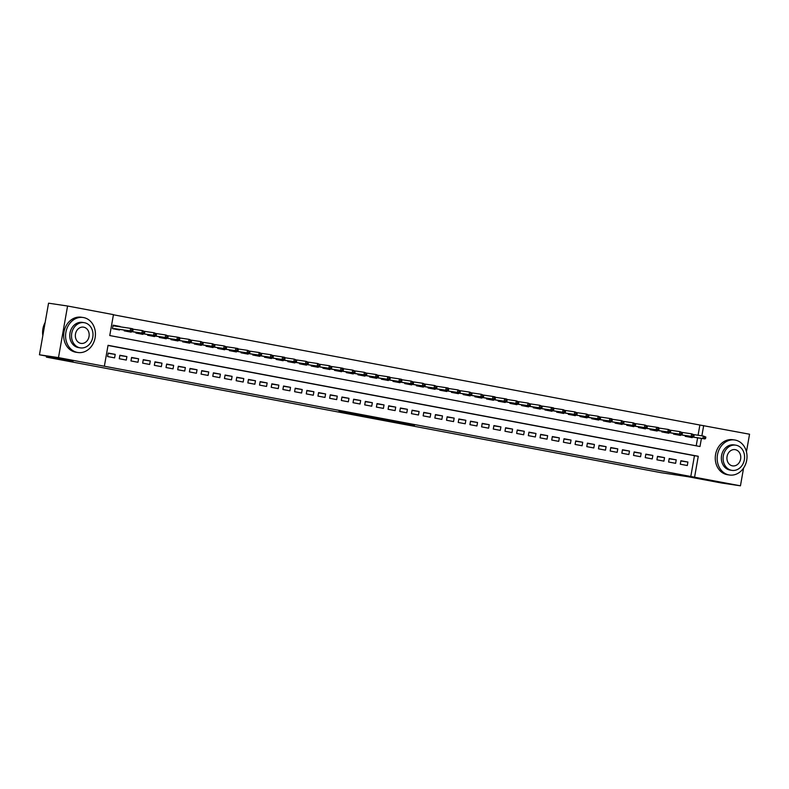 <?xml version="1.0" encoding="UTF-8"?>
<svg xmlns="http://www.w3.org/2000/svg" width="789" height="789" viewBox="0 0 789 789"><rect width="100%" height="100%" fill="white"/><g stroke="black" fill="none" stroke-linecap="round" stroke-linejoin="round"><path stroke-width="1.18" d="M386.482 420.517L414.511 425.232L386.482 420.517M338.994 411.404L362.832 415.517L338.994 411.404M743.583 468.055L740.447 485.817L721.422 482.986L687.821 476.674L661.172 472.71L46.413 357.141L73.052 361.096L39.45 354.784L58.485 357.614L67.578 306.014L113.448 314.633L109.76 335.552L699.991 446.515L701.421 438.408M740.447 485.817L694.576 477.197L698.265 456.279L108.044 345.316L104.355 366.234L58.485 357.614M104.355 366.234L694.576 477.197M369.005 417.223L398.504 422.223L369.005 417.223M365.1 416.523L350.947 413.85L364.617 415.872L380.831 418.9L365.11 416.464M119.622 329.388L119.524 329.97L112.511 328.658L113.123 325.167L120.135 326.488L116.427 325.936M128.311 328.027L125.185 327.563M139.998 330.226L136.872 329.753M151.685 332.416L148.559 331.952M163.372 334.615L160.246 334.151M175.059 336.814L171.538 336.292M186.746 339.014L183.62 338.55M198.433 341.203L194.913 340.68M210.121 343.402L207.004 342.939M221.808 345.602L218.287 345.079M233.495 347.801L230.378 347.338M245.182 350L242.065 349.537M256.869 352.19L253.752 351.726M268.556 354.389L265.439 353.926M280.243 356.589L276.722 356.066M291.93 358.788L288.813 358.324M303.617 360.977L300.096 360.455M315.304 363.177L312.188 362.713M327.001 365.376L323.48 364.853M338.688 367.575L335.562 367.112M350.375 369.775L347.249 369.311M362.062 371.964L358.936 371.501M373.749 374.164L370.623 373.7M385.436 376.363L381.915 375.84M397.123 378.562L393.997 378.099M408.81 380.752L405.29 380.229M420.498 382.951L417.371 382.487M432.185 385.15L428.664 384.628M443.872 387.35L440.755 386.886M455.559 389.549L452.442 389.085M467.246 391.738L464.129 391.275M478.933 393.938L475.816 393.474M490.62 396.137L487.099 395.614M502.307 398.337L499.19 397.873M513.994 400.526L510.473 400.003M525.681 402.725L522.565 402.262M537.368 404.925L533.857 404.402M549.065 407.124L545.939 406.66M560.752 409.323L557.626 408.86M572.439 411.513L569.313 411.049M584.126 413.712L581 413.249M595.813 415.911L592.292 415.389M607.5 418.111L604.374 417.647M619.187 420.31L615.667 419.778M630.875 422.5L627.748 422.036M642.562 424.699L639.041 424.176M654.249 426.898L651.132 426.435M665.936 429.098L662.819 428.634M677.623 431.287L674.506 430.824M680.286 464.208L687.298 465.53L687.909 462.038L680.897 460.727L680.286 464.208M668.599 462.009L675.611 463.33L676.222 459.839L669.21 458.527L668.599 462.009M656.912 459.819L663.924 461.131L664.535 457.65L657.523 456.328L656.912 459.819M645.224 457.62L652.237 458.932L652.848 455.45L645.836 454.129L645.224 457.62M633.528 455.421L640.55 456.742L641.161 453.251L634.149 451.929L633.528 455.421M621.84 453.221L628.853 454.543L629.474 451.052L622.462 449.74L621.84 453.221M610.153 451.022L617.166 452.344L617.787 448.862L610.775 447.541L610.153 451.022M598.466 448.833L605.479 450.144L606.1 446.663L599.088 445.341L598.466 448.833M586.779 446.633L593.792 447.955L594.413 444.463L587.401 443.142L586.779 446.633M575.092 444.434L582.104 445.755L582.726 442.264L575.714 440.952L575.092 444.434M563.405 442.234L570.417 443.556L571.039 440.065L564.017 438.753L563.405 442.234M551.718 440.045L558.73 441.357L559.342 437.875L552.33 436.554L551.718 440.045M540.031 437.846L547.043 439.157L547.655 435.676L540.643 434.354L540.031 437.846M528.344 435.646L535.356 436.968L535.968 433.477L528.955 432.155L528.344 435.646M516.657 433.447L523.669 434.769L524.281 431.277L517.268 429.966L516.657 433.447M504.97 431.248L511.982 432.569L512.594 429.088L505.581 427.766L504.97 431.248M493.283 429.058L500.295 430.37L500.907 426.888L493.894 425.567L493.283 429.058M481.596 426.859L488.608 428.18L489.219 424.689L482.207 423.368L481.596 426.859M469.909 424.66L476.921 425.981L477.532 422.49L470.52 421.178L469.909 424.66M458.222 422.46L465.234 423.782L465.845 420.29L458.833 418.979L458.222 422.46M446.535 420.261L453.547 421.582L454.158 418.101L447.146 416.779L446.535 420.261M434.847 418.071L441.86 419.383L442.471 415.902L435.459 414.58L434.847 418.071M423.151 415.872L430.173 417.194L430.784 413.702L423.772 412.381L423.151 415.872M411.463 413.673L418.476 414.994L419.097 411.503L412.085 410.191L411.463 413.673M399.776 411.473L406.789 412.795L407.41 409.313L400.398 407.992L399.776 411.473M388.089 409.284L395.102 410.596L395.723 407.114L388.711 405.793L388.089 409.284M376.402 407.085L383.415 408.396L384.036 404.915L377.024 403.593L376.402 407.085M364.715 404.885L371.727 406.207L372.349 402.715L365.337 401.404L364.715 404.885M353.028 402.686L360.04 404.007L360.662 400.516L353.65 399.204L353.028 402.686M341.341 400.487L348.353 401.808L348.965 398.327L341.953 397.005L341.341 400.487M329.654 398.297L336.666 399.609L337.278 396.127L330.266 394.806L329.654 398.297M317.967 396.098L324.979 397.419L325.591 393.928L318.578 392.606L317.967 396.098M306.28 393.898L313.292 395.22L313.904 391.729L306.891 390.417L306.28 393.898M294.593 391.699L301.605 393.021L302.217 389.539L295.204 388.218L294.593 391.699M282.906 389.51L289.918 390.821L290.53 387.34L283.517 386.018L282.906 389.51M271.219 387.31L278.231 388.622L278.842 385.14L271.83 383.819L271.219 387.31M259.532 385.111L266.544 386.432L267.155 382.941L260.143 381.629L259.532 385.111M247.845 382.912L254.857 384.233L255.468 380.742L248.456 379.43L247.845 382.912M236.158 380.712L243.17 382.034L243.781 378.552L236.769 377.231L236.158 380.712M224.47 378.523L231.483 379.834L232.094 376.353L225.082 375.031L224.47 378.523M212.783 376.323L219.796 377.645L220.407 374.154L213.395 372.832L212.783 376.323M201.087 374.124L208.099 375.446L208.72 371.954L201.708 370.643L201.087 374.124M189.399 371.925L196.412 373.246L197.033 369.755L190.021 368.443L189.399 371.925M177.712 369.735L184.725 371.047L185.346 367.566L178.334 366.244L177.712 369.735M166.025 367.536L173.038 368.848L173.659 365.366L166.647 364.045L166.025 367.536M154.338 365.337L161.35 366.658L161.972 363.167L154.96 361.845L154.338 365.337M142.651 363.137L149.663 364.459L150.285 360.967L143.273 359.656L142.651 363.137M130.964 360.938L137.976 362.259L138.598 358.778L131.576 357.456L130.964 360.938M119.277 358.748L126.289 360.06L126.901 356.579L119.889 355.257L119.277 358.748M690.769 476.625L694.458 455.707L108.014 345.464M115.214 354.379L108.201 353.058L107.59 356.549L114.602 357.871L115.214 354.379L108.162 353.334M698.068 435.252L699.873 425.024L113.429 314.781M696.204 445.805L697.614 437.846M689.31 433.486L686.193 433.023M692.318 437.057L692.209 437.639L685.197 436.317L685.335 435.558M680.631 434.857L680.522 435.439L673.51 434.118L673.648 433.358M668.944 432.658L668.835 433.24L661.823 431.928L661.961 431.159M657.257 430.459L657.148 431.041L650.136 429.729L650.274 428.969M645.57 428.269L645.461 428.851L638.449 427.53L638.587 426.77M633.883 426.07L633.774 426.652L626.762 425.33L626.9 424.571M622.186 423.871L622.087 424.452L615.075 423.131L615.213 422.371M610.499 421.671L610.4 422.253L603.388 420.941L603.526 420.172M598.812 419.472L598.713 420.054L591.701 418.742L591.839 417.983M587.124 417.282L587.026 417.864L580.014 416.543L580.142 415.783M575.437 415.083L575.339 415.665L568.327 414.343L568.455 413.584M563.75 412.884L563.652 413.466L556.639 412.144L556.768 411.385M552.063 410.684L551.965 411.266L544.952 409.955L545.081 409.185M540.376 408.495L540.278 409.077L533.265 407.755L533.394 406.996M528.689 406.296L528.591 406.877L521.578 405.556L521.707 404.796M517.002 404.096L516.903 404.678L509.891 403.357L510.019 402.597M505.315 401.897L505.216 402.479L498.194 401.167L498.332 400.398M493.628 399.698L493.519 400.279L486.507 398.968L486.645 398.208M481.941 397.508L481.832 398.09L474.82 396.768L474.958 396.009M470.254 395.309L470.145 395.891L463.133 394.569L463.271 393.81M458.567 393.109L458.458 393.691L451.446 392.37L451.584 391.61M446.88 390.91L446.771 391.492L439.759 390.18L439.897 389.411M435.193 388.721L435.084 389.302L428.072 387.981L428.21 387.221M423.506 386.521L423.397 387.103L416.385 385.782L416.523 385.022M411.809 384.322L411.71 384.904L404.698 383.582L404.836 382.823M400.122 382.123L400.023 382.704L393.011 381.393L393.149 380.623M388.435 379.923L388.336 380.505L381.324 379.193L381.462 378.434M376.748 377.734L376.649 378.316L369.637 376.994L369.765 376.235M365.06 375.534L364.962 376.116L357.95 374.795L358.078 374.035M353.373 373.335L353.275 373.917L346.263 372.595L346.391 371.836M341.686 371.136L341.588 371.718L334.575 370.406L334.704 369.637M329.999 368.946L329.901 369.528L322.888 368.207L323.017 367.447M318.312 366.747L318.214 367.329L311.201 366.007L311.33 365.248M306.625 364.548L306.526 365.129L299.514 363.808L299.642 363.048M294.938 362.348L294.839 362.93L287.827 361.618L287.955 360.849M283.251 360.149L283.143 360.731L276.13 359.419L276.268 358.66M271.564 357.959L271.455 358.541L264.443 357.22L264.581 356.46M259.877 355.76L259.768 356.342L252.756 355.02L252.894 354.261M248.19 353.561L248.081 354.143L241.069 352.821L241.207 352.062M236.503 351.361L236.394 351.943L229.382 350.632L229.52 349.862M224.816 349.162L224.707 349.754L217.695 348.432L217.833 347.673M213.129 346.973L213.02 347.554L206.008 346.233L206.146 345.474M201.442 344.773L201.333 345.355L194.321 344.034L194.459 343.274M189.745 342.574L189.646 343.156L182.634 341.844L182.772 341.075M178.058 340.375L177.959 340.956L170.947 339.645L171.085 338.885M166.371 338.185L166.272 338.767L159.26 337.445L159.398 336.686M154.683 335.986L154.585 336.568L147.573 335.246L147.701 334.487M142.996 333.786L142.898 334.368L135.886 333.047L136.014 332.287M131.309 331.587L131.211 332.169L124.198 330.857L124.327 330.088M46.59 356.125L46.413 357.141M699.873 425.024L749.55 434.216L746.453 451.801M39.45 354.784L48.553 303.183L67.578 306.014M701.875 435.814L703.68 425.596M694.458 455.707L698.265 456.279M687.909 462.038L680.848 460.993M676.222 459.839L669.161 458.794M664.535 457.65L657.474 456.594M652.848 455.45L645.787 454.405M641.161 453.251L634.1 452.205M629.474 451.052L622.413 450.006M617.787 448.862L610.725 447.807M606.1 446.663L599.038 445.607M594.413 444.463L587.351 443.418M582.726 442.264L575.664 441.219M571.039 440.065L563.977 439.019M559.342 437.875L552.29 436.82M547.655 435.676L540.603 434.621M535.968 433.477L528.916 432.431M524.281 431.277L517.219 430.232M512.594 429.088L505.532 428.032M500.907 426.888L493.845 425.833M489.219 424.689L482.158 423.644M477.532 422.49L470.471 421.444M465.845 420.29L458.784 419.245M454.158 418.101L447.097 417.046M442.471 415.902L435.41 414.846M430.784 413.702L423.723 412.657M419.097 411.503L412.036 410.458M407.41 409.313L400.348 408.258M395.723 407.114L388.661 406.059M384.036 404.915L376.974 403.869M372.349 402.715L365.287 401.67M360.662 400.516L353.6 399.471M348.965 398.327L341.913 397.271M337.278 396.127L330.226 395.072M325.591 393.928L318.539 392.883M313.904 391.729L306.842 390.683M302.217 389.539L295.155 388.484M290.53 387.34L283.468 386.285M278.842 385.14L271.781 384.095M267.155 382.941L260.094 381.896M255.468 380.742L248.407 379.696M243.781 378.552L236.72 377.497M232.094 376.353L225.033 375.298M220.407 374.154L213.346 373.108M208.72 371.954L201.659 370.909M197.033 369.755L189.971 368.71M185.346 367.566L178.284 366.51M173.659 365.366L166.597 364.321M161.972 363.167L154.91 362.121M150.285 360.967L143.223 359.922M138.598 358.778L131.536 357.723M126.901 356.579L119.849 355.523M382.724 419.797L396.009 421.799L382.724 419.797M361.589 415.744L371.067 417.381L361.648 415.428M705.613 438.437L705.859 437.047L704.695 436.83L704.449 438.22L705.613 438.437L702.891 438.546L703.334 436.031L694.034 434.65M704.449 438.22L702.891 438.546L685.266 435.922L687.032 436.662M704.991 438.94L686.992 436.258M704.695 436.83L703.334 436.031L705.859 437.047M729.016 474.929A17.703 14.863 98.5 0 0 729.49 475.008A17.703 14.863 98.5 0 0 746.749 459.967A17.703 14.863 98.5 0 0 735.161 440.065A17.703 14.863 98.5 0 0 734.697 439.986A17.703 14.863 98.5 0 0 717.438 455.036A17.703 14.863 98.5 0 0 729.016 474.929M734.697 439.986L732.794 439.71A17.703 14.863 98.5 0 0 715.534 454.75A17.703 14.863 98.5 0 0 727.113 474.653A17.703 14.863 98.5 0 0 727.586 474.731L729.49 475.008M731.965 470.372L730.219 470.106A12.742 10.701 -81.5 0 1 729.874 470.047A12.742 10.701 -81.5 0 1 721.54 455.726A12.742 10.701 -81.5 0 1 733.967 444.888L735.713 445.154A12.742 10.701 98.5 0 0 723.286 455.983A12.742 10.701 98.5 0 0 731.63 470.313A12.742 10.701 98.5 0 0 731.965 470.372A12.742 10.701 98.5 0 0 744.392 459.533A12.742 10.701 98.5 0 0 736.058 445.213A12.742 10.701 98.5 0 0 735.713 445.154M735.269 449.671A8.215 6.894 98.5 0 0 735.052 449.631A8.215 6.894 98.5 0 0 727.044 456.614A8.215 6.894 98.5 0 0 732.419 465.845A8.215 6.894 98.5 0 0 732.636 465.885A8.215 6.894 98.5 0 0 740.644 458.902A8.215 6.894 98.5 0 0 735.269 449.671M77.43 352.436A17.703 14.863 98.5 0 0 77.904 352.515A17.703 14.863 98.5 0 0 95.163 337.475A17.703 14.863 98.5 0 0 83.585 317.572A17.703 14.863 98.5 0 0 83.111 317.494A17.703 14.863 98.5 0 0 65.852 332.544A17.703 14.863 98.5 0 0 77.43 352.436M83.111 317.494L81.208 317.217A17.703 14.863 98.5 0 0 63.948 332.258A17.703 14.863 98.5 0 0 75.527 352.16A17.703 14.863 98.5 0 0 76 352.239L77.904 352.515M80.379 347.88L78.634 347.614A12.742 10.701 -81.5 0 1 78.298 347.554A12.742 10.701 -81.5 0 1 69.955 333.234A12.742 10.701 -81.5 0 1 82.381 322.395L84.127 322.662A12.742 10.701 98.5 0 0 71.7 333.491A12.742 10.701 98.5 0 0 80.044 347.821A12.742 10.701 98.5 0 0 80.379 347.88A12.742 10.701 98.5 0 0 92.806 337.041A12.742 10.701 98.5 0 0 84.472 322.721A12.742 10.701 98.5 0 0 84.127 322.662M83.683 327.179A8.215 6.894 98.5 0 0 83.466 327.139A8.215 6.894 98.5 0 0 75.458 334.122A8.215 6.894 98.5 0 0 80.833 343.353A8.215 6.894 98.5 0 0 81.05 343.393A8.215 6.894 98.5 0 0 89.058 336.41A8.215 6.894 98.5 0 0 83.683 327.179M45.151 322.474A17.703 14.863 98.5 0 0 42.833 335.621M693.925 436.238L694.172 434.847L692.998 434.631L692.762 436.021L693.925 436.238L691.203 436.347L691.647 433.832L682.347 432.451M692.762 436.021L691.203 436.347L673.579 433.723M673.579 433.743L675.345 434.463M693.304 436.741L675.305 434.068M692.998 434.631L691.647 433.832L694.172 434.847M682.238 434.049L682.485 432.648L681.311 432.431L681.065 433.822L682.238 434.049L679.516 434.147L679.96 431.642L670.66 430.252M681.065 433.822L679.516 434.147L661.892 431.534L663.657 432.264M681.617 434.542L663.618 431.869M681.311 432.431L679.96 431.642L682.485 432.648M670.551 431.849L670.798 430.449L669.624 430.232L669.378 431.632L670.551 431.849L667.829 431.948L668.273 429.443L658.973 428.062M669.378 431.632L667.829 431.948L650.205 429.334M650.205 429.344L651.97 430.074M669.93 432.342L651.931 429.67M669.624 430.232L668.273 429.443L670.798 430.449M658.864 429.65L659.111 428.259L657.937 428.032L657.691 429.433L658.864 429.65L656.142 429.758L656.586 427.243L647.286 425.863M657.691 429.433L656.142 429.758L638.518 427.135L640.283 427.875M658.243 430.153L640.244 427.47M657.937 428.032L656.586 427.243L658.687 427.638L659.111 428.259M647.177 427.451L647.424 426.06L646.25 425.843L646.004 427.234L647.177 427.451L644.455 427.559L644.889 425.044L635.599 423.663M646.004 427.234L644.455 427.559L626.831 424.936M626.831 424.955L628.596 425.675M646.556 427.954L628.557 425.281M646.25 425.843L644.889 425.044L647.424 426.06M635.49 425.261L635.737 423.861L634.563 423.644L634.317 425.034L635.49 425.261L632.768 425.36L633.202 422.845L623.912 421.464M634.317 425.034L632.768 425.36L615.144 422.736L616.909 423.476M634.869 425.754L616.86 423.082M634.563 423.644L633.202 422.845L635.737 423.861M623.803 423.062L624.05 421.661L622.876 421.444L622.629 422.835L623.803 423.062L621.071 423.16L621.515 420.655L612.225 419.275M622.629 422.835L621.071 423.16L603.457 420.547L605.222 421.287M623.182 423.555L605.173 420.882M622.876 421.444L621.515 420.655L624.05 421.661M612.116 420.862L612.363 419.472L611.189 419.245L610.942 420.645L612.116 420.862L609.384 420.961L609.828 418.456L600.537 417.075M610.942 420.645L609.384 420.961L591.77 418.348L593.535 419.087M611.495 421.365L593.486 418.683M611.189 419.245L609.828 418.456L611.939 418.851L612.363 419.472M600.429 418.663L600.676 417.273L599.502 417.056L599.255 418.446L600.429 418.663L597.697 418.772L598.141 416.257L588.85 414.876M599.255 418.446L597.697 418.772L580.083 416.148L581.848 416.888M599.808 419.166L581.799 416.484M599.502 417.056L598.141 416.257L600.676 417.273M588.742 416.464L588.979 415.073L587.815 414.856L587.568 416.247L588.742 416.464L586.01 416.572L586.454 414.057L577.163 412.677M587.568 416.247L586.01 416.572L568.396 413.949M568.396 413.969L570.161 414.689M588.121 416.967L570.112 414.294M587.815 414.856L586.454 414.057L588.979 415.073M577.045 414.274L577.292 412.874L576.128 412.657L575.881 414.047L577.045 414.274L574.323 414.373L574.767 411.868L565.476 410.477M575.881 414.047L574.323 414.373L556.709 411.759L558.474 412.489M576.434 414.767L558.425 412.095M576.128 412.657L574.767 411.868L577.292 412.874M565.358 412.075L565.605 410.674L564.441 410.458L564.194 411.858L565.358 412.075L562.636 412.174L563.08 409.669L553.789 408.288M564.194 411.858L562.636 412.174L545.021 409.56M545.012 409.57L546.787 410.3M564.746 412.568L546.738 409.895M564.441 410.458L563.08 409.669L565.605 410.674M553.671 409.876L553.917 408.485L552.754 408.258L552.507 409.659L553.671 409.876L550.949 409.984L551.393 407.469L542.102 406.088M552.507 409.659L550.949 409.984L533.334 407.361L535.09 408.1M553.05 410.379L535.05 407.696M552.754 408.258L551.393 407.469L553.493 407.864L553.917 408.485M541.984 407.676L542.23 406.286L541.067 406.069L540.82 407.459L541.984 407.676L539.262 407.785L539.706 405.27L530.405 403.889M540.82 407.459L539.262 407.785L521.647 405.161M521.637 405.181L523.403 405.901M541.362 408.179L523.363 405.507M541.067 406.069L539.706 405.27L542.23 406.286M530.297 405.487L530.543 404.086L529.38 403.869L529.133 405.26L530.297 405.487L527.575 405.585L528.019 403.071L518.718 401.69M529.133 405.26L527.575 405.585L509.96 402.962L511.716 403.702M529.675 405.98L511.676 403.307M529.38 403.869L528.019 403.071L530.543 404.086M518.61 403.287L518.856 401.887L517.692 401.67L517.446 403.061L518.61 403.287L515.888 403.386L516.331 400.881L507.031 399.5M517.446 403.061L515.888 403.386L498.273 400.773L500.029 401.512M517.988 403.781L499.989 401.108M517.692 401.67L516.331 400.881L518.856 401.887M506.923 401.088L507.169 399.698L506.005 399.471L505.759 400.871L506.923 401.088L504.201 401.187L504.644 398.682L495.344 397.301M505.759 400.871L504.201 401.187L486.576 398.573L488.342 399.313M506.301 401.581L488.302 398.909M506.005 399.471L504.644 398.682L506.745 399.076L507.169 399.698M495.236 398.889L495.482 397.498L494.318 397.271L494.072 398.672L495.236 398.889L492.514 398.997L492.957 396.482L483.657 395.102M494.072 398.672L492.514 398.997L474.889 396.374L476.655 397.114M494.614 399.392L476.615 396.709M494.318 397.271L492.957 396.482L495.058 396.877L495.482 397.498M483.549 396.689L483.795 395.299L482.621 395.082L482.385 396.472L483.549 396.689L480.826 396.798L481.27 394.283L471.97 392.902M482.385 396.472L480.826 396.798L463.202 394.175M463.202 394.194L464.968 394.914M482.927 397.192L464.928 394.52M482.621 395.082L481.27 394.283L483.795 395.299M471.861 394.5L472.108 393.1L470.934 392.883L470.698 394.273L471.861 394.5L469.139 394.599L469.583 392.094L460.283 390.703M470.698 394.273L469.139 394.599L451.515 391.985L453.281 392.715M471.24 394.993L453.241 392.32M470.934 392.883L469.583 392.094L472.108 393.1M460.174 392.301L460.421 390.9L459.247 390.683L459.001 392.084L460.174 392.301L457.452 392.399L457.896 389.894L448.596 388.513M459.001 392.084L457.452 392.399L439.828 389.786M439.828 389.796L441.593 390.525M459.553 392.794L441.554 390.121M459.247 390.683L457.896 389.894L460.421 390.9M448.487 390.101L448.734 388.711L447.56 388.484L447.314 389.884L448.487 390.101L445.765 390.2L446.209 387.695L436.909 386.314M447.314 389.884L445.765 390.2L428.141 387.586L429.906 388.326M447.866 390.604L429.867 387.922M447.56 388.484L446.209 387.695L448.31 388.089L448.734 388.711M436.8 387.902L437.047 386.511L435.873 386.294L435.627 387.685L436.8 387.902L434.078 388.01L434.522 385.496L425.222 384.115M435.627 387.685L434.078 388.01L416.454 385.387M416.454 385.407L418.219 386.127M436.179 388.405L418.18 385.722M435.873 386.294L434.522 385.496L437.047 386.511M425.113 385.703L425.36 384.312L424.186 384.095L423.94 385.486L425.113 385.703L422.391 385.811L422.825 383.296L413.535 381.915M423.94 385.486L422.391 385.811L404.767 383.188L406.532 383.927M424.492 386.206L406.493 383.533M424.186 384.095L422.825 383.296L425.36 384.312M413.426 383.513L413.673 382.113L412.499 381.896L412.252 383.286L413.426 383.513L410.704 383.612L411.138 381.107L401.848 379.726M412.252 383.286L410.704 383.612L393.08 380.998L394.845 381.728M412.805 384.006L394.796 381.334M412.499 381.896L411.138 381.107L413.673 382.113M401.739 381.314L401.986 379.923L400.812 379.696L400.565 381.097L401.739 381.314L399.007 381.412L399.451 378.907L390.161 377.527M400.565 381.097L399.007 381.412L381.393 378.799L383.158 379.539M401.118 381.807L383.109 379.134M400.812 379.696L399.451 378.907L401.562 379.302L401.986 379.923M390.052 379.114L390.299 377.724L389.125 377.497L388.878 378.898L390.052 379.114L387.32 379.223L387.764 376.708L378.473 375.327M388.878 378.898L387.32 379.223L369.706 376.6L371.471 377.339M389.431 379.617L371.422 376.935M389.125 377.497L387.764 376.708L389.874 377.103L390.299 377.724M378.365 376.915L378.612 375.525L377.438 375.308L377.191 376.698L378.365 376.915L375.633 377.024L376.077 374.509L366.786 373.128M377.191 376.698L375.633 377.024L358.019 374.4M358.019 374.42L359.784 375.14M377.744 377.418L359.735 374.745M377.438 375.308L376.077 374.509L378.612 375.525M366.678 374.726L366.915 373.325L365.751 373.108L365.504 374.499L366.678 374.726L363.946 374.824L364.39 372.319L355.099 370.929M365.504 374.499L363.946 374.824L346.332 372.201L348.097 372.941M366.057 375.219L348.048 372.546M365.751 373.108L364.39 372.319L366.915 373.325M354.981 372.526L355.228 371.126L354.064 370.909L353.817 372.309L354.981 372.526L352.259 372.625L352.703 370.12L343.412 368.739M353.817 372.309L352.259 372.625L334.644 370.011M334.644 370.021L336.41 370.751M354.369 373.019L336.361 370.347M354.064 370.909L352.703 370.12L355.228 371.126M343.294 370.327L343.54 368.936L342.377 368.71L342.13 370.11L343.294 370.327L340.572 370.426L341.016 367.921L331.725 366.54M342.13 370.11L340.572 370.426L322.957 367.812L324.713 368.552M342.682 370.83L324.673 368.147M342.377 368.71L341.016 367.921L343.116 368.315L343.54 368.936M331.607 368.128L331.853 366.737L330.69 366.52L330.443 367.911L331.607 368.128L328.885 368.236L329.329 365.721L320.038 364.34M330.443 367.911L328.885 368.236L311.27 365.613M311.261 365.632L313.026 366.352M330.986 368.631L312.986 365.948M330.69 366.52L329.329 365.721L331.853 366.737M319.92 365.928L320.166 364.538L319.003 364.321L318.756 365.711L319.92 365.928L317.198 366.037L317.642 363.522L308.341 362.141M318.756 365.711L317.198 366.037L299.583 363.413L301.339 364.153M319.298 366.431L301.299 363.759M319.003 364.321L317.642 363.522L320.166 364.538M308.233 363.739L308.479 362.338L307.315 362.121L307.069 363.512L308.233 363.739L305.511 363.837L305.954 361.332L296.654 359.952M307.069 363.512L305.511 363.837L287.896 361.224L289.652 361.954M307.611 364.232L289.612 361.559M307.315 362.121L305.954 361.332L308.479 362.338M296.546 361.54L296.792 360.139L295.628 359.922L295.382 361.323L296.546 361.54L293.824 361.638L294.267 359.133L284.967 357.752M295.382 361.323L293.824 361.638L276.199 359.025L277.965 359.764M295.924 362.033L277.925 359.36M295.628 359.922L294.267 359.133L296.792 360.139M284.859 359.34L285.105 357.95L283.941 357.723L283.695 359.123L284.859 359.34L282.137 359.449L282.58 356.934L273.28 355.553M283.695 359.123L282.137 359.449L264.512 356.825L266.278 357.565M284.237 359.843L266.238 357.161M283.941 357.723L282.58 356.934L284.681 357.328L285.105 357.95M273.172 357.141L273.418 355.75L272.254 355.533L272.008 356.924L273.172 357.141L270.449 357.249L270.893 354.734L261.593 353.354M272.008 356.924L270.449 357.249L252.825 354.626M252.825 354.646L254.591 355.366M272.55 357.644L254.551 354.971M272.254 355.533L270.893 354.734L273.418 355.75M261.484 354.951L261.731 353.551L260.557 353.334L260.321 354.725L261.484 354.951L258.762 355.05L259.206 352.535L249.906 351.154M260.321 354.725L258.762 355.05L241.138 352.427L242.904 353.166M260.863 355.444L242.864 352.772M260.557 353.334L259.206 352.535L261.731 353.551M249.797 352.752L250.044 351.352L248.87 351.135L248.624 352.525L249.797 352.752L247.075 352.851L247.519 350.346L238.219 348.965M248.624 352.525L247.075 352.851L229.451 350.237M229.451 350.247L231.216 350.977M249.176 353.245L231.177 350.572M248.87 351.135L247.519 350.346L250.044 351.352M238.11 350.553L238.357 349.162L237.183 348.935L236.937 350.336L238.11 350.553L235.388 350.651L235.832 348.146L226.532 346.766M236.937 350.336L235.388 350.651L217.764 348.038L219.529 348.777M237.489 351.056L219.49 348.373M237.183 348.935L235.832 348.146L237.933 348.541L238.357 349.162M207.941 346.203L206.077 345.858M226.423 348.353L226.67 346.963L225.496 346.746L225.25 348.136L226.423 348.353L223.701 348.462L224.145 345.947L214.845 344.566M225.25 348.136L223.701 348.462L206.077 345.838M225.802 348.856L207.803 346.174M225.496 346.746L224.145 345.947L226.67 346.963M196.254 344.004L212.014 346.263L212.448 343.748L203.158 342.367M214.736 346.154L214.983 344.763L213.809 344.546L213.563 345.937L214.736 346.154L214.115 346.657L196.116 343.984M214.115 346.657L212.014 346.263L213.563 345.937M213.809 344.546L212.448 343.748L214.983 344.763M184.567 341.805L200.327 344.063L200.761 341.558L191.471 340.167M203.049 343.965L203.296 342.564L202.122 342.347L201.876 343.738L203.049 343.965L202.428 344.458L184.419 341.785M202.428 344.458L200.327 344.063L201.876 343.738M202.122 342.347L200.761 341.558L203.296 342.564M172.88 339.605L188.63 341.864L189.074 339.359L179.784 337.978M191.362 341.765L191.609 340.365L190.435 340.148L190.188 341.548L191.362 341.765L190.741 342.258L172.732 339.586M190.741 342.258L188.63 341.864L190.188 341.548M190.435 340.148L189.074 339.359L191.609 340.365M161.193 337.416L176.943 339.674L177.387 337.159L168.096 335.779M179.675 339.566L179.922 338.175L178.748 337.948L178.501 339.349L179.675 339.566L179.054 340.069L161.045 337.386M179.054 340.069L176.943 339.674L178.501 339.349M178.748 337.948L177.387 337.159L179.498 337.554L179.922 338.175M167.988 337.367L168.235 335.976L167.061 335.759L166.814 337.15L167.988 337.367L165.256 337.475L165.7 334.96L156.409 333.579M166.814 337.15L165.256 337.475L147.642 334.852M147.642 334.871L149.407 335.591M167.367 337.87L149.358 335.197M167.061 335.759L165.7 334.96L168.235 335.976M137.819 333.017L153.569 335.276L154.013 332.761L144.722 331.38M156.301 335.177L156.538 333.777L155.374 333.56L155.127 334.95L156.301 335.177L155.68 335.67L137.671 332.997M155.68 335.67L153.569 335.276L155.127 334.95M155.374 333.56L154.013 332.761L156.538 333.777M126.132 330.818L124.267 330.473M144.604 332.978L144.851 331.577L143.687 331.36L143.44 332.751L144.604 332.978L141.882 333.076L142.326 330.571L133.035 329.191M143.44 332.751L141.882 333.076L124.267 330.463M143.993 333.471L125.984 330.798M143.687 331.36L142.326 330.571L144.851 331.577M116.368 326.252L114.898 326.035M113.103 325.285L114.78 326.015M114.444 328.618L130.195 330.877L130.639 328.372L113.024 325.749M132.917 330.778L133.163 329.388L132 329.161L131.753 330.561L132.917 330.778L132.305 331.281L114.297 328.599M132.305 331.281L130.195 330.877L131.753 330.561M132 329.161L130.639 328.372L132.739 328.766L133.163 329.388"/></g></svg>
